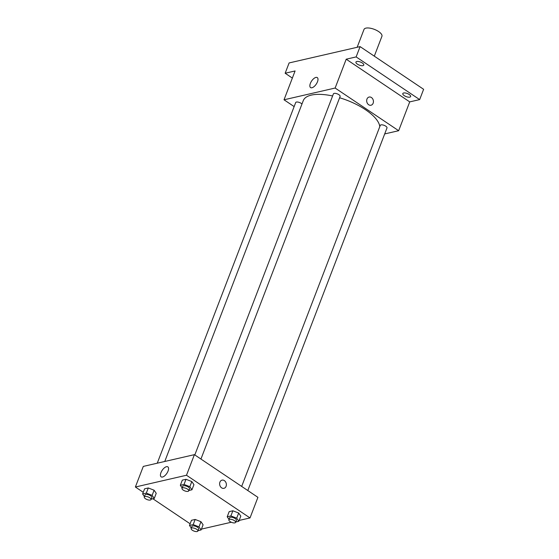 <?xml version="1.0" encoding="UTF-8"?>
<svg xmlns="http://www.w3.org/2000/svg" width="559" height="559" viewBox="0 0 559 559"><rect width="100%" height="100%" fill="white"/><g stroke="black" fill="none" stroke-linecap="round" stroke-linejoin="round"><path stroke-width="0.84" d="M374.299 56.166L381.923 36.307A9.594 3.766 -159 0 0 374.313 29.354A9.594 3.766 -159 0 0 364.007 29.431L357.152 47.291M292.357 78.085L285.153 73.243L289.108 62.943L360.094 46.614L423.617 89.3L419.662 99.6L409.726 101.885L398.658 130.715L384.69 133.929M285.153 73.243L295.089 70.958L284.021 99.795L335.134 88.036L346.203 59.198L356.139 56.913L360.094 46.614M310.364 83.403A6.016 2.788 123.9 0 1 317.281 77.589A6.016 2.788 123.9 0 1 316.24 84.143A6.016 2.788 123.9 0 1 310.573 87.581A6.016 2.788 123.9 0 1 310.364 83.403M356.139 56.913L419.662 99.6M362.945 65.648A4.199 1.649 21 0 1 358.263 64.662A4.199 1.649 21 0 1 355.936 62.07A4.199 1.649 21 0 1 356.768 61.497A4.199 1.649 21 0 1 361.449 62.482A4.199 1.649 21 0 1 363.776 65.075A4.199 1.649 21 0 1 362.945 65.648M409.81 97.133A4.199 1.649 21 0 1 405.128 96.155A4.199 1.649 21 0 1 402.801 93.556A4.199 1.649 21 0 1 403.633 92.99A4.199 1.649 21 0 1 408.315 93.968A4.199 1.649 21 0 1 410.641 96.567A4.199 1.649 21 0 1 409.81 97.133M346.203 59.198L409.726 101.885M379.792 126.613A40.779 16.015 -159 0 0 339.62 97.769M332.605 95.966A40.779 16.015 -159 0 0 303.264 100.641L164.758 461.475M335.134 88.036L398.658 130.715M294.146 106.594L284.021 99.795M200.94 459.044L340.117 96.462A3.599 1.411 -159 0 0 337.266 93.856A3.599 1.411 -159 0 0 333.402 93.884L194.811 454.928M247.805 490.536L386.989 127.955A3.599 1.411 -159 0 0 384.131 125.342A3.599 1.411 -159 0 0 380.267 125.377L241.677 486.421M157.254 463.201L295.69 102.556A3.599 1.411 21 0 1 297.814 102.059A3.599 1.411 21 0 1 301.182 103.359A3.599 1.411 21 0 1 301.972 104.009M369.115 97.049A4.199 3.333 -103 0 1 371.442 97.532A4.199 3.333 -103 0 1 373.433 101.843A4.199 3.333 -103 0 1 371.001 105.232A4.199 3.333 -103 0 1 366.809 101.885A4.199 3.333 -103 0 1 369.115 97.049A4.199 3.333 -103 0 1 371.442 97.532A4.199 3.333 -103 0 1 373.433 101.843A4.199 3.333 -103 0 1 370.994 105.232M143.265 492.304L135.383 487.008L143.293 466.409L194.399 454.656L257.923 497.335L250.02 517.934L239.147 520.436M231.307 522.239L201.443 529.107M182.143 487.93L180.333 485.296L182.304 480.146L185.993 479.294L191.814 481.544L193.938 484.632L191.814 481.544L189.836 486.686L191.961 489.782L188.865 490.495M191.297 528.087L189.487 525.46L191.464 520.31L195.154 519.458L200.967 521.701L203.092 524.796L200.967 521.701L198.99 526.851L201.121 529.946L198.026 530.659M135.383 487.008L186.496 475.248L250.02 517.934M190.13 523.79L152.887 498.768M229.008 519.416L227.199 516.782L229.176 511.632L232.865 510.786L238.679 513.029L240.803 516.125L238.679 513.029L236.702 518.179L238.826 521.268L235.73 521.98M144.432 496.602L142.622 493.967L144.599 488.818L148.289 487.972L154.102 490.215L156.227 493.304L154.102 490.215L152.125 495.365L154.249 498.453L151.154 499.166M186.496 475.248L194.399 454.656M160.936 472.683A6.016 2.788 123.9 0 1 167.854 466.87A6.016 2.788 123.9 0 1 166.813 473.417A6.016 2.788 123.9 0 1 161.139 476.855A6.016 2.788 123.9 0 1 160.936 472.683M222.056 480.146A4.199 3.333 -103 0 1 224.383 480.628A4.199 3.333 -103 0 1 226.374 484.939A4.199 3.333 -103 0 1 223.942 488.328A4.199 3.333 -103 0 1 219.75 484.981A4.199 3.333 -103 0 1 222.063 480.146A4.199 3.333 -103 0 1 224.383 480.628A4.199 3.333 -103 0 1 226.374 484.939A4.199 3.333 -103 0 1 223.942 488.328M142.622 493.967L146.311 493.122L152.125 495.365M151.007 499.557L151.796 497.503A3.599 1.411 -159 0 0 148.946 494.89A3.599 1.411 -159 0 0 145.074 494.925L144.285 496.979A3.599 1.411 -159 0 0 145.515 498.761A3.599 1.411 -159 0 0 148.883 500.06A3.599 1.411 -159 0 0 151.007 499.557A3.599 1.411 -159 0 0 148.149 496.951A3.599 1.411 -159 0 0 144.285 496.979M154.249 498.453L156.227 493.304M144.599 488.818L148.289 487.972L154.102 490.215M146.311 493.122L148.289 487.972M180.333 485.296L184.023 484.443L189.836 486.686M188.711 490.886L189.508 488.825A3.599 1.411 -159 0 0 186.65 486.218A3.599 1.411 -159 0 0 182.786 486.246L181.996 488.307A3.599 1.411 -159 0 0 183.226 490.089A3.599 1.411 -159 0 0 186.587 491.382A3.599 1.411 -159 0 0 188.711 490.886A3.599 1.411 -159 0 0 185.861 488.28A3.599 1.411 -159 0 0 181.996 488.307M191.961 489.782L193.938 484.632M182.304 480.146L185.993 479.294L191.814 481.544M184.023 484.443L185.993 479.294M189.487 525.46L193.176 524.608L198.99 526.851M197.872 531.05L198.662 528.989A3.599 1.411 -159 0 0 195.811 526.382A3.599 1.411 -159 0 0 191.947 526.41L191.15 528.472A3.599 1.411 -159 0 0 192.38 530.253A3.599 1.411 -159 0 0 195.748 531.546A3.599 1.411 -159 0 0 197.872 531.05A3.599 1.411 -159 0 0 195.021 528.444A3.599 1.411 -159 0 0 191.15 528.472M201.121 529.946L203.092 524.796M191.464 520.31L195.154 519.458L200.967 521.701M193.176 524.608L195.154 519.458M227.199 516.782L230.888 515.936L236.702 518.179M235.584 522.379L236.373 520.317A3.599 1.411 -159 0 0 233.515 517.711A3.599 1.411 -159 0 0 229.651 517.739L228.862 519.8A3.599 1.411 -159 0 0 230.091 521.575A3.599 1.411 -159 0 0 233.452 522.875A3.599 1.411 -159 0 0 235.584 522.379A3.599 1.411 -159 0 0 232.726 519.765A3.599 1.411 -159 0 0 228.862 519.8M238.826 521.268L240.803 516.125M229.176 511.632L232.865 510.786L238.679 513.029M230.888 515.936L232.865 510.786"/></g></svg>
